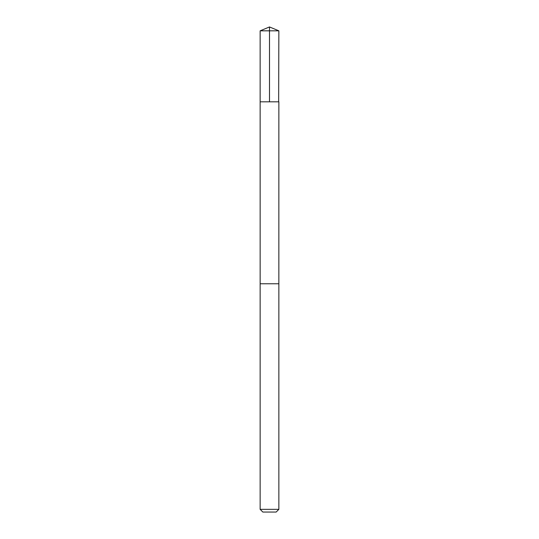 <?xml version="1.0" encoding="UTF-8"?>
<svg xmlns="http://www.w3.org/2000/svg" width="539" height="539" viewBox="0 0 539 539"><rect width="100%" height="100%" fill="white"/><g stroke="black" fill="none" stroke-linecap="round" stroke-linejoin="round"><path stroke-width="0.81" d="M278.656 101.824L278.858 30.824L260.142 30.824L260.142 101.824L278.858 101.824L278.852 283.77L260.148 283.77L260.142 101.824L278.656 101.824M278.858 283.77L260.142 283.77L260.142 509.348L278.858 509.348L278.858 283.77M278.858 509.348L276.157 512.05L262.843 512.05L260.142 509.348M269.5 101.824L269.5 26.95L260.142 30.824M269.5 26.95L278.858 30.824"/></g></svg>
